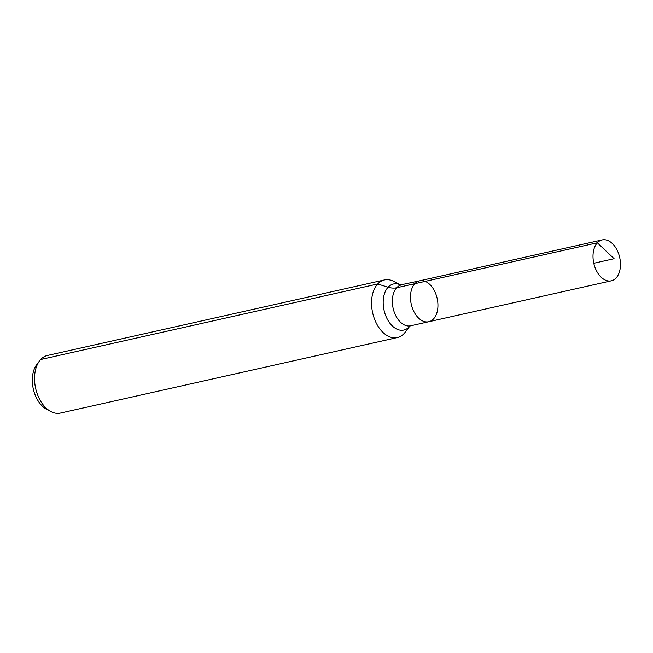 <?xml version="1.0" encoding="UTF-8"?>
<svg xmlns="http://www.w3.org/2000/svg" width="653" height="653" viewBox="0 0 653 653"><rect width="100%" height="100%" fill="white"/><g stroke="black" fill="none" stroke-linecap="round" stroke-linejoin="round"><path stroke-width="0.98" d="M433.592 318.86A20.961 13.272 77.4 0 0 435.943 294.258A20.961 13.272 77.4 0 0 419.618 280.831A20.961 13.272 77.4 0 0 411.251 304.184A20.961 13.272 77.4 0 0 428.784 321.733A20.961 13.272 77.4 0 0 433.592 318.86M384.437 279.941L47.432 355.469A29.516 18.7 77.4 0 0 39.58 360.823L36.772 364.529A26.112 16.537 77.4 0 0 33.295 388.894A26.112 16.537 77.4 0 0 46.836 409.439L50.958 411.594A29.516 18.7 77.4 0 0 60.345 413.08L397.351 337.552A29.516 18.7 77.4 0 0 404.117 333.503A29.516 18.7 77.4 0 0 405.211 332.197L409.806 326.125A23.598 14.946 77.4 0 1 409.211 326.802A23.598 14.946 77.4 0 1 383.931 309.677A23.598 14.946 77.4 0 1 400.558 284.961L393.832 281.427A29.516 18.7 77.4 0 0 384.437 279.941A29.516 18.7 77.4 0 0 372.651 312.836A29.516 18.7 77.4 0 0 397.351 337.552M39.58 360.823A29.516 18.7 77.4 0 0 35.646 388.364A29.516 18.7 77.4 0 0 50.958 411.594M400.444 284.937L419.618 280.831A20.961 13.272 77.4 0 0 411.251 304.184A20.961 13.272 77.4 0 0 428.784 321.733L611.322 280.823A20.961 13.272 77.4 0 0 616.122 277.949A20.961 13.272 77.4 0 0 618.481 253.348A20.961 13.272 77.4 0 0 602.156 239.92A20.961 13.272 77.4 0 0 597.348 242.794A20.961 13.272 77.4 0 0 594.997 267.395A20.961 13.272 77.4 0 0 611.322 280.823M40.666 359.517L377.679 283.99L388.078 287.222A19.68 13.958 -137.2 0 0 396.689 287.769L597.348 242.794L614.114 258.719M414.818 283.704L597.348 242.794L614.114 258.719L593.781 263.273M401.489 284.896A20.961 13.272 77.4 0 0 393.122 308.249A20.961 13.272 77.4 0 0 410.655 325.798L409.831 326.067M410.655 325.798L428.784 321.733M419.618 280.831L602.156 239.92"/></g></svg>
